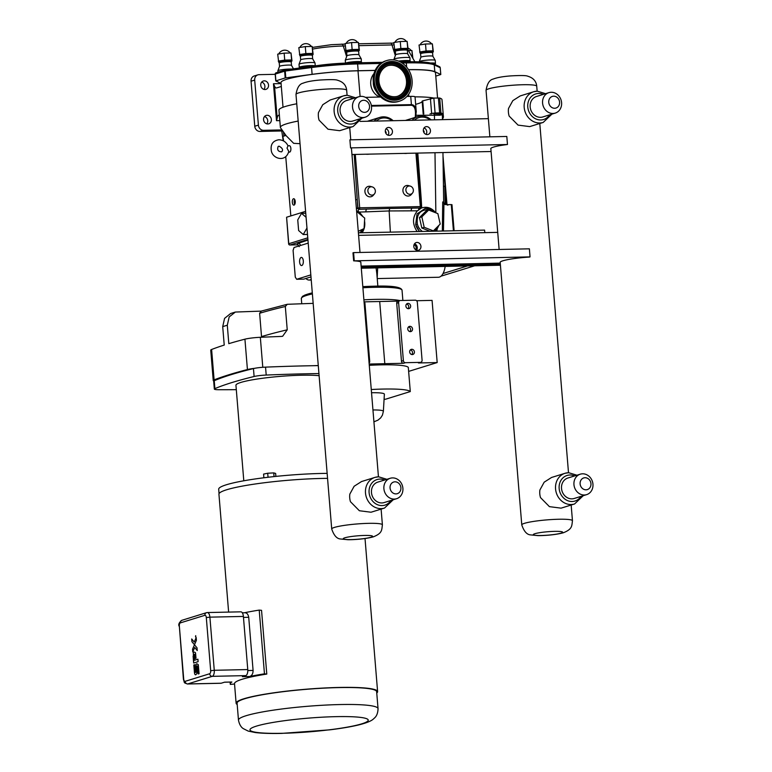 <?xml version="1.0" encoding="UTF-8"?>
<svg xmlns="http://www.w3.org/2000/svg" width="772" height="772" viewBox="0 0 772 772"><rect width="100%" height="100%" fill="white"/><g stroke="black" fill="none" stroke-linecap="round" stroke-linejoin="round"><path stroke-width="1.16" d="M195.702 635.781L195.519 636.775M195.692 635.665L195.808 637.151L195.692 635.665M194.467 644.765L197.014 647.824L197.236 650.555L194.698 647.496L192.768 651.944L192.546 649.204L192.768 651.944L194.698 647.496L197.236 650.555L197.014 647.824L194.476 644.765L194.206 645.373L194.467 644.765L191.929 641.696L191.707 638.965L194.245 642.034L196.175 637.585L196.397 640.316L194.476 644.765L191.929 641.696L191.697 638.965L194.245 642.034L196.175 637.585L196.397 640.316L194.467 644.755M194.206 645.373L192.546 649.204M196.146 659.732L197.912 659.192L198.114 661.662L193.675 663.032L198.114 661.662L197.912 659.192L194.37 660.282L193.897 654.55L194.756 654.28L195.113 658.584L196.011 658.294L195.596 653.44L195.422 652.591L194.071 651.993L193.338 652.601A3.735 1.718 -91.2 0 0 193.29 652.668L193.675 663.032L193.106 656.123M194.071 651.993L195.422 652.591L196.011 658.294L195.113 658.584L194.756 654.28L193.897 654.55L194.37 660.282M193.82 664.962L194.747 664.673L193.82 664.962L194.341 671.273C194.486 674.081 195.036 675.22 195.992 674.68L197.159 672.885L196.677 666.197L197.545 665.927L198.201 673.966L199.079 673.695L198.25 664.596L196.821 663.766L196.04 664.306L196.213 672.209L195.393 672.47L194.747 664.673L195.393 672.47M196.821 663.766L198.298 664.798L199.079 673.695L198.201 673.966L197.545 665.927L196.677 666.197L197.159 672.885L195.992 674.68C195.036 675.22 194.486 674.081 194.341 671.273M287.02 148.118L288.786 151.457C285.65 162.631 273.153 158.849 271.435 151.428C270.171 144.663 272.661 140.774 278.914 139.751C283.199 140.012 286.229 142.048 288.014 145.86L287.02 148.118M287.956 145.744L289.346 145.715A3.213 1.476 88.8 0 1 290.89 148.687A3.213 1.476 88.8 0 1 289.674 152.113A3.213 1.476 88.8 0 1 289.49 152.142L288.651 152.161M431.172 119.882A16.058 14.137 72.8 0 0 417.864 116.572A16.058 14.137 72.8 0 0 412.123 120.297M407.375 153.31A16.058 14.137 -107.2 0 1 403.959 153.387M423.326 130.7A1.071 0.946 -107.2 0 1 423.886 132.523M426.038 134.376A4.014 3.532 72.8 0 0 426.762 131.665A4.014 3.532 72.8 0 0 424.05 127.949M414.323 120.249A14.774 13.008 -107.2 0 1 430.158 119.911M412.46 193.087L411.293 194.496A5.356 4.709 -107.2 0 1 408.118 196.049A5.356 4.709 -107.2 0 1 402.916 190.124A5.356 4.709 -107.2 0 1 408.552 185.618L410.308 186.12A4.207 3.706 -107.2 0 1 413.165 189.053A4.207 3.706 -107.2 0 1 412.46 193.087A4.207 3.706 -107.2 0 1 409.971 194.312A4.207 3.706 -107.2 0 1 405.879 189.661A4.207 3.706 -107.2 0 1 410.308 186.12M374.449 193.907L373.281 195.306A5.356 4.709 -107.2 0 1 370.106 196.86A5.356 4.709 -107.2 0 1 364.905 190.945A5.356 4.709 -107.2 0 1 370.541 186.438L372.297 186.93A4.207 3.706 -107.2 0 1 375.153 189.873A4.207 3.706 -107.2 0 1 374.449 193.907A4.207 3.706 -107.2 0 1 371.959 195.123A4.207 3.706 -107.2 0 1 367.868 190.472A4.207 3.706 -107.2 0 1 372.297 186.93M393.16 120.702A16.058 14.137 72.8 0 0 379.853 117.392A16.058 14.137 72.8 0 0 374.111 121.117M369.363 154.13A16.058 14.137 -107.2 0 1 365.947 154.207M385.315 131.52A1.071 0.946 -107.2 0 1 385.875 133.344M388.026 135.196A4.014 3.532 72.8 0 0 388.75 132.475A4.014 3.532 72.8 0 0 386.039 128.77M376.311 121.069A14.774 13.008 -107.2 0 1 392.147 120.721M310.991 276.897L303.782 279.126L296.66 279.281L295.28 277.1L293.09 250.389L294.045 247.494L308.211 243.103M416.523 250.205A4.014 3.532 72.8 0 0 414.535 243.778M413.975 244.888A2.75 2.422 -107.2 0 1 415.433 249.597M299.623 262.065A4.072 1.872 88.8 0 1 301.379 257.423A4.072 1.872 88.8 0 1 303.338 261.457A4.072 1.872 88.8 0 1 301.553 265.558A4.072 1.872 88.8 0 1 299.623 262.065M448.021 266.359L448.677 266.34M474.674 265.78L441.015 276.173M443.041 273.52L467.552 265.935M296.66 279.281L310.827 274.9M358.391 232.826L484.594 230.114L484.806 232.652M392.437 131.337A4.014 3.532 -107.2 0 1 390.063 135.245A4.014 3.532 -107.2 0 1 385.498 132.456A4.014 3.532 -107.2 0 1 387.689 127.583A4.014 3.532 -107.2 0 1 392.437 131.337M430.448 130.516A4.014 3.532 -107.2 0 1 428.074 134.434A4.014 3.532 -107.2 0 1 423.51 131.636A4.014 3.532 -107.2 0 1 425.7 126.762A4.014 3.532 -107.2 0 1 430.448 130.516M488.367 118.656L360.119 121.416M351.955 154.506L491.069 151.515M349.89 139.838L506.808 136.461L507.474 144.509L350.556 147.886L349.89 139.838M490.857 148.861A25.476 2.953 -4.7 0 1 490.789 148.678A25.476 2.953 -4.7 0 1 507.474 144.509M350.556 147.886A25.476 2.953 -4.7 0 1 351.521 148.591A25.476 2.953 -4.7 0 1 351.482 148.784M413.811 246.5A4.014 3.532 -107.2 0 1 416.185 242.582A4.014 3.532 -107.2 0 1 420.75 245.371A4.014 3.532 -107.2 0 1 418.559 250.253A4.014 3.532 -107.2 0 1 413.811 246.5M500.333 264.169L361.209 267.16M500.42 265.23L361.296 268.222M358.594 235.363L497.718 232.372M228.628 612.09L218.939 494.215A70.985 8.222 -4.7 0 1 226.669 489.757A70.985 8.222 -4.7 0 1 327.55 478.36M238.471 720.112L237.081 703.157A70.02 8.116 -4.7 0 1 244.714 698.756A70.02 8.116 -4.7 0 1 322.86 688.199A70.02 8.116 -4.7 0 1 376.649 691.683L378.039 708.638A70.02 8.116 175.3 0 0 324.259 705.154A70.02 8.116 175.3 0 0 246.104 715.712A70.02 8.116 175.3 0 0 238.471 720.112C239.86 727.292 243.547 728.633 243.238 728.604L248.198 731.084L255.252 732.541C261.891 733.352 270.673 733.641 281.597 733.4L329.702 729.849C341.33 728.411 350.98 726.78 358.662 724.937C369.305 722.254 372.143 720.122 373.233 719.157L374.729 717.796C374.43 717.863 377.846 715.943 378.039 708.638M210.679 670.714L214.269 670.289L209.897 617.146L243.392 616.432A5.356 2.461 -91.2 0 0 240.854 611.829L207.35 612.553A5.356 2.461 -91.2 0 0 207.031 612.601A2.673 2.355 -107.2 0 0 206.462 612.698L207.35 612.553A5.356 2.461 -91.2 0 1 209.897 617.146L206.307 617.581L210.679 670.714A2.673 1.235 88.8 0 1 209.675 673.744L185.135 681.338A2.673 1.235 88.8 0 1 183.707 679.061L179.336 625.928A2.673 1.235 88.8 0 1 180.33 622.898L204.879 615.303A2.673 1.235 88.8 0 1 206.307 617.581M185.135 681.338A2.673 2.355 72.8 0 0 187.731 683.934A5.356 2.461 -91.2 0 1 187.413 683.992L220.908 683.268A5.356 2.461 -91.2 0 0 221.226 683.22L224.623 682.168L231.87 682.014A75.26 8.724 175.3 0 0 230.249 684.04A75.26 8.724 175.3 0 0 230.336 684.397L234.543 684.031M244.637 612.727A75.26 8.724 -4.7 0 1 259.218 610.102L261.544 610.334L266.784 674.072L264.458 673.84A75.26 8.724 175.3 0 0 249.636 676.513L242.379 676.668L245.776 675.616A5.356 2.461 -91.2 0 0 247.764 669.565L214.269 670.289A5.356 2.461 -91.2 0 1 212.271 676.34A2.673 2.355 -107.2 0 1 209.675 673.744M243.392 616.432L247.764 669.565M266.784 674.072A70.985 8.222 175.3 0 0 242.254 679.225A70.985 8.222 175.3 0 0 234.514 683.693L236.116 703.234A70.985 8.222 -4.7 0 1 243.855 698.776A70.985 8.222 -4.7 0 1 323.082 688.064A70.985 8.222 -4.7 0 1 377.604 691.596A70.985 8.222 -4.7 0 1 376.755 693.024M243.479 617.407L248.729 617.291C248.14 614.087 246.702 612.582 244.396 612.775L242.292 612.775M248.729 617.291L253.091 670.434C253.052 673.744 251.894 675.77 249.636 676.513M231.87 682.014L224.459 682.216M259.218 610.102L264.458 673.84M237.187 704.498A70.985 8.222 -4.7 0 1 236.116 703.234M363.901 299.825A50.576 5.858 -4.7 0 1 399.915 300.588A2.142 1.882 -107.2 0 1 400.35 300.52L415.249 300.202A2.142 1.882 -107.2 0 1 417.324 302.277L422.081 360.206A2.142 1.882 -107.2 0 1 420.354 362.367L405.454 362.695A2.142 1.882 -107.2 0 1 403.38 360.611L398.622 302.682A2.142 1.882 -107.2 0 1 399.886 300.597L397.976 301.186A2.142 1.882 -107.2 0 0 396.712 303.271L398.622 302.682M364.056 301.736A2.142 1.882 -107.2 0 1 364.944 303.406L369.701 361.335A2.142 1.882 -107.2 0 1 369.093 363.043M318.276 365.532A843.005 97.687 175.3 0 0 313.21 365.706A295.058 34.19 -4.7 0 1 318.286 365.629M369.286 365.32A50.614 5.867 -4.7 0 1 408.301 367.366L410.289 391.568A50.614 5.867 175.3 0 0 371.274 389.522M408.629 371.4L437.184 362.56L418.443 362.965A2.142 1.882 -107.2 0 0 418.906 362.888L420.817 362.3M403.38 360.611L401.469 361.2A2.142 1.882 -107.2 0 0 403.544 363.284L384.803 363.689A843.005 97.687 175.3 0 0 369.18 364.046M405.889 306.088A2.673 2.355 72.8 0 0 409.054 308.597A2.673 2.355 72.8 0 0 407.471 303.483A2.673 2.355 72.8 0 0 405.889 306.088M407.77 329.036A2.673 2.355 72.8 0 0 410.945 331.545A2.673 2.355 72.8 0 0 409.363 326.431A2.673 2.355 72.8 0 0 407.77 329.036M409.662 351.984A2.673 2.355 72.8 0 0 412.827 354.493A2.673 2.355 72.8 0 0 411.244 349.378A2.673 2.355 72.8 0 0 409.662 351.984M401.469 361.2L396.712 303.271M437.184 362.56L432.069 300.385L416.571 300.723M261.361 311.106L259.633 313.268A299.768 34.74 -4.7 0 1 285.322 306.503L287.232 329.818L282.639 336.264L281.452 336.418A843.005 97.687 175.3 0 0 260.328 337.296A13.491 1.563 175.3 0 0 244.927 339.178A337.239 39.082 175.3 0 0 228.811 343.656L227.296 325.215L229.188 316.896L235.363 312.052L261.139 311.116M313.162 303.367A843.005 97.687 175.3 0 0 287.242 304.303L285.322 306.503M398.198 301.119L379.699 301.514A843.005 97.687 175.3 0 0 364.21 301.871M260.917 311.174L287.242 304.303M259.633 313.268L261.573 337.239M235.363 312.052L230.616 313.519L224.565 318.382L222.712 326.633L224.227 345.074A337.239 39.082 175.3 0 0 211.615 349.484A13.491 1.563 175.3 0 0 210.737 350.131L213.236 380.5A13.491 1.563 175.3 0 0 213.854 380.914A10.702 1.245 -4.7 0 1 214.24 380.712A295.058 34.19 -4.7 0 1 253.457 368.572A10.702 1.245 -4.7 0 1 254.422 368.35A10.702 1.245 175.3 0 1 265.549 367.134A295.058 34.19 175.3 0 1 313.21 365.706M411.794 354.541A2.673 2.355 72.8 0 0 410.366 349.909M409.913 331.593A2.673 2.355 72.8 0 0 408.475 326.971M408.021 308.655A2.673 2.355 72.8 0 0 406.593 304.023M371.535 392.736A24.424 2.827 -4.7 0 1 384.379 394.222L383.375 411.312A22.021 2.548 175.3 0 0 372.953 409.961M384.08 399.394A50.614 5.867 175.3 0 0 385.817 399.143L410.289 391.568M243.798 480.792L235.942 385.267A45.104 5.23 -4.7 0 1 268.386 377.547A45.104 5.23 -4.7 0 1 319.116 375.703M318.933 373.561A295.058 34.19 175.3 0 0 266.205 375.057L265.549 367.134M253.457 368.572L254.104 376.495A10.702 1.245 -4.7 0 1 266.205 375.057M254.104 376.495A295.058 34.19 175.3 0 0 214.896 388.634L214.24 380.712M236.3 389.657A295.058 34.19 175.3 0 1 218.804 389.725A10.702 1.245 -4.7 0 1 214.336 389.088A10.702 1.245 -4.7 0 1 214.896 388.634M275.874 476.401L275.633 473.429L273.732 472.898L274.031 476.594M268.038 477.27L267.71 473.236L273.732 472.898M263.879 477.772L263.58 474.104L267.71 473.236M327.145 473.381A70.812 8.203 175.3 0 0 226.418 484.748A70.812 8.203 175.3 0 0 218.698 489.197L219.055 493.636M213.854 380.914A10.702 1.245 175.3 0 0 213.68 381.165L214.336 389.088M244.927 339.178L247.426 369.547A337.239 39.082 175.3 0 0 214.105 379.863A13.491 1.563 175.3 0 0 213.236 380.5M247.426 369.547A13.491 1.563 -4.7 0 1 254.422 368.35M376.089 267.903L376.842 273.799M377.19 278.103L377.653 267.874M445.164 266.417A16.058 7.392 88.8 0 1 438.438 277.264L377.228 278.576M305.876 278.48A16.058 7.392 -91.2 0 0 309.157 280.043A16.058 7.392 -91.2 0 0 311.193 279.368M355.67 199.784L357.262 199.601L354.184 154.458M352.1 154.496L352.148 156.87M356.365 208.247L357.754 208.083L357.262 199.601L357.957 208.015A1.283 1.129 72.8 0 0 359.202 209.26A1.283 0.589 -91.2 0 0 359.684 207.813L357.754 208.083L358.999 209.328L366.758 209.096L358.999 209.328A2.567 1.062 88.3 0 0 358.15 211.528L356.577 210.775M363.081 216.758L359.405 212.059L365.918 211.866A2.567 1.062 88.3 0 1 366.758 209.096L389.715 208.469L389.146 210.949L417.363 210.814C412.325 217.347 412.258 224.266 417.15 231.561M359.405 212.059L358.15 211.528M419.987 207.938L389.715 208.469M415.925 153.126L420.306 206.51A1.283 0.589 88.8 0 1 419.833 207.957A1.283 1.129 72.8 0 0 420.103 207.919A1.283 1.283 0 0 0 421.01 206.578L359.684 207.813L355.294 154.429M390.371 232.14L389.146 210.949L365.918 211.866M420.335 198.423L421.165 198.433L417.797 153.088M416.581 153.117L420.171 198.25M420.991 206.906L421.657 206.906L421.165 198.433M420.643 207.581A2.567 0.531 -169.3 0 0 421.589 207.967L417.363 210.814M411.187 210.891A2.567 1.303 -90.8 0 1 412.277 208.122L419.63 208.025A2.567 1.303 -90.8 0 0 418.549 210.235M419.399 231.513L415.683 224.584A13.385 11.783 72.8 0 0 419.765 231.504M435.418 212.667L428.566 208.633A1.283 0.55 101.6 0 0 428.441 208.643L425.111 208.469L417.034 213.892L415.683 224.584L417.363 224.121C416.262 214.355 420.103 209.559 428.894 209.714A12.101 10.654 -107.2 0 1 433.555 211.933M307.758 240.121L298.069 243.441L296.786 244.83A2.567 2.509 117.9 0 1 298.214 245.11L297.259 244.83M307.912 239.436L290.011 244.975L297.066 244.84L289.934 244.994A1.283 0.589 -91.2 0 0 290.011 244.975A1.283 1.129 -107.2 0 1 288.767 243.73L288.786 243.865M290.841 215.919L285.746 156.793M283.671 141.006L282.813 136.412L285.804 135.225L280.554 127.834A57.389 6.649 175.3 0 1 280.381 127.399A57.389 6.649 175.3 0 1 298.175 121.059M444.971 204.474L442.713 201.946L444.759 204.387L443.678 202.515L442.954 152.547M445.811 204.667A1.283 0.589 88.8 0 1 445.695 204.126L445.097 203.982L444.807 186.332L443.437 186.081M443.475 230.992L443.939 203.876L446.206 204.686L451.273 204.58L453.425 230.78M442.713 201.946L442.346 231.021M446.38 204.686A1.283 0.589 88.8 0 1 446.264 204.107L443.031 158.154M416.156 115.289L439.905 115.221L442.327 114.121L441.738 114.748A1.283 1.226 -71.9 0 0 441.323 113.822L433.777 113.87A1.283 0.647 -90.8 0 0 433.69 113.88M436.412 231.146L437.155 229.709M307.497 234.447L303.261 234.534L306.966 228.03M306.088 217.279L301.514 213.342L297.751 219.943L298.619 230.538L303.261 234.534M301.514 213.342L305.751 213.246M307.777 237.844L288.767 243.73L286.586 217.231L305.596 211.354M358.266 231.291L364.075 228.58L364.702 218.08L356.77 211.567M430.129 231.282L421.821 228.02L419.476 217.588L426.308 210.756L428.672 210.023L421.84 216.855L424.185 227.286L433.372 230.896L440.214 224.063L437.859 213.632L428.672 210.023M419.476 217.588L421.84 216.855M432.272 231.233L433.372 230.896M421.821 228.02L424.185 227.286M425.092 208.479L428.566 208.643A1.283 0.55 101.6 0 1 428.894 209.714M294.672 199.437A3.213 1.476 -91.2 0 0 294.779 204.358M294.035 205.101A3.213 1.476 88.8 0 1 293.842 205.13A3.213 1.476 88.8 0 1 292.298 201.955A3.213 1.476 88.8 0 1 293.707 198.713A3.213 1.476 88.8 0 1 295.242 201.675A3.213 1.476 88.8 0 1 294.035 205.101M289.799 244.965A1.283 0.589 -91.2 0 0 289.934 244.994A1.283 1.283 0 0 1 288.622 243.817L286.595 217.376M451.832 204.734L451.273 204.58M420.865 206.664L417.604 165.15M415.78 116.968L416.204 111.178C415.732 106.932 414.13 104.751 411.408 104.625A1.283 0.589 88.8 0 1 411.38 105.281C414.815 105.938 416.089 109.981 415.211 117.402M416.262 112.104L416.214 111.168M442.462 119.216L443.331 117.402A57.389 6.649 175.3 0 0 443.427 116.948L441.999 99.675A57.389 6.649 175.3 0 0 439.683 98.044L433.806 98.063A53.104 6.157 175.3 0 0 415.037 96.857A7.923 0.917 175.3 0 0 415.037 96.838A7.923 0.917 175.3 0 0 410.723 96.375L406.912 96.461M380.712 97.021L365.426 97.359M439.905 115.221A1.283 1.081 -84.2 0 0 438.95 114.024L438.95 114.024A1.283 1.081 -84.2 0 0 438.718 114.034L440.021 113.938L438.718 114.034M441.015 115.076A1.283 1.148 -121.9 0 0 440.021 113.938A1.283 0.589 -91.2 0 1 439.625 112.905L435.08 113.001A1.283 0.589 -91.2 0 0 435.331 113.86M439.683 98.044L440.918 112.982A57.389 6.649 175.3 0 1 442.269 113.542L442.327 114.121L442.269 113.542L441.323 113.822A1.283 1.226 107.5 0 1 440.918 112.982L439.625 112.905L438.39 97.967M296.757 103.776A57.389 6.649 175.3 0 0 278.962 110.126L280.381 127.399M415.645 104.326A37.471 4.343 175.3 0 0 422.159 101.412M422.139 101.19L423.191 114.015L422.139 101.2A5.356 0.618 -4.7 0 1 422.139 101.19A5.356 0.618 -4.7 0 1 422.718 100.852L433.806 98.063M443.427 116.948A57.389 6.649 175.3 0 0 443.089 116.311A57.389 6.649 175.3 0 0 442.414 115.848M300.038 143.689L293.649 143.322L285.891 135.457A52.621 6.099 -4.7 0 1 285.804 135.225M285.891 135.457L282.813 136.412M442.443 117.682L443.089 116.311L442.424 116.379M264.275 80.838A4.391 3.86 -107.2 0 1 268.453 84.563A4.391 3.86 -107.2 0 1 265.935 89.378A4.391 3.86 -107.2 0 1 260.946 86.319A4.391 3.86 -107.2 0 1 263.339 80.992A4.391 3.86 -107.2 0 1 264.275 80.838M263.947 89.388A4.391 3.86 72.8 0 0 264.69 85.161A4.391 3.86 72.8 0 0 261.689 82.093M267.112 115.279A4.391 3.86 -107.2 0 1 271.29 119.004A4.391 3.86 -107.2 0 1 268.762 123.819A4.391 3.86 -107.2 0 1 263.773 120.77A4.391 3.86 -107.2 0 1 266.166 115.433A4.391 3.86 -107.2 0 1 267.112 115.279M266.774 123.838A4.391 3.86 72.8 0 0 267.517 119.612A4.391 3.86 72.8 0 0 264.516 116.543M281.085 83.588L273.462 83.752L274.523 86.059A4.921 2.268 -91.2 0 0 276.376 87.969A4.921 2.268 -91.2 0 0 276.665 87.921L281.317 86.483M279.377 115.086L278.904 115.096A4.921 2.268 -91.2 0 0 277.167 118.164L276.501 120.673L279.831 120.606M275.208 74.324L259.006 74.672A5.356 4.709 72.8 0 0 257.867 74.865A5.356 4.709 72.8 0 0 254.692 80.076L258.398 125.122A5.356 4.709 72.8 0 0 263.59 130.314L281.587 129.928M283.025 107.26L280.998 82.594A53.104 6.157 -4.7 0 1 357.996 70.792L375.163 70.426M408.542 69.712A53.104 6.157 -4.7 0 1 435.505 72.848L437.57 97.986M257.867 74.865L254.22 75.984A5.356 4.709 72.8 0 0 251.054 81.205L254.76 126.241A5.356 4.709 72.8 0 0 259.942 131.443L281.741 130.97M284.154 53.133L291.015 52.988L291.584 59.955L284.723 60.11L284.154 53.133L277.688 54.146L278.663 61.982M284.723 60.11L278.267 61.123M291.015 52.988L291.98 60.814M400.272 41.514L407.124 41.37L407.703 48.337L400.842 48.491L400.272 41.514L393.807 42.528L394.781 50.373M400.842 48.491L394.386 49.504M407.124 41.37L408.098 49.205M425.507 44.004L432.368 43.85L432.938 50.827L426.076 50.971L425.507 44.004L419.042 45.017L420.016 52.853M426.076 50.971L419.621 51.985M432.368 43.85L433.333 51.685M351.559 42.566L358.42 42.421L358.99 49.389L352.128 49.543L351.559 42.566L345.094 43.579L346.068 51.415M352.128 49.543L345.673 50.556M358.42 42.421L359.385 50.248M305.297 46.59L312.158 46.445L312.728 53.413L305.866 53.557L305.297 46.59L298.832 47.603L299.806 55.439M305.866 53.557L299.411 54.58M312.158 46.445L313.123 54.272M277.988 72.211L277.872 70.841A8.029 0.926 -4.7 0 1 277.881 70.792A8.029 0.926 -4.7 0 1 278.75 70.339A8.029 0.926 -4.7 0 1 291.662 69.065M293.485 68.824L291.507 65.379L291.237 61.943A6.022 0.695 -4.7 0 0 286.615 61.644A6.022 0.695 -4.7 0 0 279.898 62.551A6.022 0.695 -4.7 0 0 279.242 62.928L279.522 66.382A6.022 0.695 -4.7 0 1 279.532 66.363A6.022 0.695 -4.7 0 1 280.188 66.025A6.022 0.695 -4.7 0 1 286.74 65.128A6.022 0.695 -4.7 0 1 291.507 65.379A6.022 0.695 -4.7 0 1 291.517 65.417M402.106 62.995L406.313 62.908A1.283 0.589 -91.2 0 0 405.705 61.799A1.283 0.589 -91.2 0 0 405.628 61.818L400.321 61.924M400.195 61.866A7.17 0.83 -4.7 0 1 409.295 61.741A52.245 6.051 175.3 0 0 405.782 61.808M394.048 59.907L393.99 59.222A8.029 0.926 -4.7 0 1 394 59.174A8.029 0.926 -4.7 0 1 394.868 58.72A8.029 0.926 -4.7 0 1 403.611 57.524A8.029 0.926 -4.7 0 1 409.98 57.861A8.029 0.926 -4.7 0 1 409.99 57.91L409.98 61.741M395.64 54.793A6.022 0.695 -4.7 0 1 395.65 54.754A6.022 0.695 -4.7 0 1 396.297 54.407A6.022 0.695 -4.7 0 1 402.859 53.509A6.022 0.695 -4.7 0 1 407.626 53.77A6.022 0.695 -4.7 0 1 407.635 53.799L407.355 50.325L408.021 49.437M419.235 61.866L419.225 61.712A8.029 0.926 -4.7 0 1 419.235 61.663A8.029 0.926 -4.7 0 1 420.103 61.21A8.029 0.926 -4.7 0 1 428.856 60.004A8.029 0.926 -4.7 0 1 435.215 60.341A8.029 0.926 -4.7 0 1 435.234 60.39L435.485 63.468L434.868 64.491M435.215 60.341L432.86 56.25L432.59 52.814A6.022 0.695 -4.7 0 0 427.968 52.515A6.022 0.695 -4.7 0 0 421.251 53.422A6.022 0.695 -4.7 0 0 420.595 53.799L420.875 57.253A6.022 0.695 -4.7 0 1 420.885 57.234A6.022 0.695 -4.7 0 1 421.541 56.896A6.022 0.695 -4.7 0 1 428.093 55.999A6.022 0.695 -4.7 0 1 432.86 56.25A6.022 0.695 -4.7 0 1 432.87 56.288M356.925 62.86A52.245 6.051 175.3 0 0 350.266 63.072A52.245 6.051 175.3 0 0 311.985 66.373A1.283 0.511 -97.6 0 0 311.917 66.373A1.283 0.511 -97.6 0 0 311.56 67.55A53.529 6.205 -4.7 0 1 357.61 63.951A1.283 0.589 -91.2 0 0 357.002 62.85A1.283 0.589 -91.2 0 0 356.925 62.86M285.563 69.885A1.283 1.129 72.8 0 0 284.627 71.178L285.244 71.053A1.283 0.511 -97.6 0 1 285.601 69.876L311.917 66.373L357.002 62.85L382.487 62.3L357.079 62.86M345.528 63.285L345.277 60.274A8.029 0.926 -4.7 0 1 345.287 60.226A8.029 0.926 -4.7 0 1 346.155 59.772A8.029 0.926 -4.7 0 1 354.898 58.566A8.029 0.926 -4.7 0 1 361.267 58.913A8.029 0.926 -4.7 0 1 361.286 58.962L361.296 62.754M361.267 58.913L358.912 54.812L358.642 51.377A6.022 0.695 -4.7 0 0 354.02 51.077A6.022 0.695 -4.7 0 0 347.303 51.985A6.022 0.695 -4.7 0 0 346.647 52.361L346.927 55.816A6.022 0.695 -4.7 0 1 346.937 55.796A6.022 0.695 -4.7 0 1 347.593 55.459A6.022 0.695 -4.7 0 1 354.145 54.561A6.022 0.695 -4.7 0 1 358.912 54.812A6.022 0.695 -4.7 0 1 358.922 54.851M311.859 66.392L285.669 69.876A1.283 0.511 -97.6 0 0 285.601 69.876A1.283 1.283 0 0 0 285.389 69.924L276.096 72.8A1.283 1.283 0 0 0 275.199 74.131L275.334 74.054A1.283 1.129 -107.2 0 1 276.096 72.8M315.208 65.948A8.029 0.926 -4.7 0 0 308.626 65.688A8.029 0.926 -4.7 0 0 300.144 66.865A8.029 0.926 -4.7 0 0 299.266 67.367L299.015 64.298A8.029 0.926 -4.7 0 1 299.025 64.25A8.029 0.926 -4.7 0 1 299.893 63.796A8.029 0.926 -4.7 0 1 308.636 62.59A8.029 0.926 -4.7 0 1 315.005 62.928A8.029 0.926 -4.7 0 1 315.024 62.986L315.265 65.938M300.665 59.859A6.022 0.695 -4.7 0 1 300.675 59.82A6.022 0.695 -4.7 0 1 301.321 59.483A6.022 0.695 -4.7 0 1 307.883 58.585A6.022 0.695 -4.7 0 1 312.65 58.836A6.022 0.695 -4.7 0 1 312.66 58.875L312.38 55.401L313.046 54.503M408.436 50.605L411.93 50.527L412.422 57.524M411.93 50.527L412.904 58.363M281.076 83.463L275.749 80.915L285.186 77.953L312.12 74.334A53.529 6.205 -4.7 0 1 358.169 70.734L375.192 70.368M406.661 67.106L406.313 62.908A53.529 6.205 -4.7 0 1 434.25 64.896L440.214 67.724A1.283 1.283 0 0 0 439.509 66.691L439.509 66.691A1.283 1.254 115.3 0 1 440.214 67.724L440.214 67.782M408.513 69.654A53.529 6.205 -4.7 0 1 434.81 71.68L440.793 74.527L435.775 76.119M275.662 73.07A1.283 1.254 -64.5 0 0 275.218 74.102L275.778 80.886M399.491 101.171L398.429 101.499A21.288 18.731 -107.2 0 1 374.198 86.57A21.288 18.731 -107.2 0 1 385.846 60.834L386.907 60.505A21.288 18.731 -107.2 0 1 411.138 75.434A21.288 18.731 -107.2 0 1 399.491 101.171A21.288 18.731 -107.2 0 1 375.26 86.242A21.288 18.731 -107.2 0 1 386.907 60.505M387.969 65.659A16.058 14.137 -107.2 0 1 405.763 77.065A16.058 14.137 -107.2 0 1 397.455 96.317M406.728 76.756A16.058 14.137 -107.2 0 1 397.947 96.182A16.058 14.137 -107.2 0 1 379.66 84.92A16.058 14.137 -107.2 0 1 388.451 65.495A16.058 14.137 -107.2 0 1 406.728 76.756M371.535 106.758A10.702 9.428 72.8 0 0 358.864 96.732A10.702 9.428 72.8 0 0 352.524 107.163A10.702 9.428 72.8 0 0 365.195 117.19A10.702 9.428 72.8 0 0 371.535 106.758M365.195 117.19L352.765 121.03A10.702 9.428 -107.2 0 1 340.095 111.014A10.702 9.428 -107.2 0 1 346.435 100.582L358.864 96.732M369.527 106.198A6.099 5.375 72.8 0 0 363.622 100.273A6.099 5.375 72.8 0 0 358.7 106.43A6.099 5.375 72.8 0 0 364.616 112.355A6.099 5.375 72.8 0 0 369.527 106.198M353.142 126.521L339.651 130.7L328.003 129.204L319.087 120.162A16.058 14.137 -107.2 0 1 318.363 116.369A16.058 14.137 -107.2 0 1 318.46 112.558L322.764 104.722L330.146 100.013L343.637 95.844A16.058 14.137 72.8 0 0 334.131 111.486A16.058 14.137 72.8 0 0 353.142 126.521L361.856 118.222M402.897 488.29A10.702 9.428 72.8 0 0 390.227 478.273A10.702 9.428 72.8 0 0 383.896 488.705A10.702 9.428 72.8 0 0 396.557 498.722A10.702 9.428 72.8 0 0 402.897 488.29M396.557 498.722L384.138 502.572A10.702 9.428 -107.2 0 1 371.467 492.546A10.702 9.428 -107.2 0 1 377.807 482.114L390.227 478.273M400.9 487.74A6.099 5.375 72.8 0 0 394.984 481.815A6.099 5.375 72.8 0 0 390.063 487.972A6.099 5.375 72.8 0 0 395.978 493.897A6.099 5.375 72.8 0 0 400.9 487.74M384.504 508.063L371.014 512.232L359.366 510.736L350.459 501.703A16.058 14.137 -107.2 0 1 349.726 497.911A16.058 14.137 -107.2 0 1 349.832 494.099L354.136 486.263L361.518 481.554L375.009 477.376A16.058 14.137 72.8 0 0 365.503 493.028A16.058 14.137 72.8 0 0 384.504 508.063L393.218 499.764M561.591 102.666A10.702 9.428 72.8 0 0 548.921 92.64A10.702 9.428 72.8 0 0 542.581 103.072A10.702 9.428 72.8 0 0 555.251 113.098A10.702 9.428 72.8 0 0 561.591 102.666M555.251 113.098L542.822 116.948A10.702 9.428 -107.2 0 1 530.161 106.922A10.702 9.428 -107.2 0 1 536.492 96.49L548.921 92.64M559.584 102.107A6.099 5.375 72.8 0 0 553.678 96.182A6.099 5.375 72.8 0 0 548.757 102.338A6.099 5.375 72.8 0 0 554.672 108.263A6.099 5.375 72.8 0 0 559.584 102.107M543.198 122.43L529.708 126.608L518.06 125.112L509.144 116.08A16.058 14.137 -107.2 0 1 508.42 112.278A16.058 14.137 -107.2 0 1 508.516 108.466L512.82 100.64L520.212 95.931L533.693 91.752A16.058 14.137 72.8 0 0 524.188 107.395A16.058 14.137 72.8 0 0 543.198 122.43L551.912 114.131M592.954 484.208A10.702 9.428 72.8 0 0 580.283 474.182A10.702 9.428 72.8 0 0 573.953 484.613A10.702 9.428 72.8 0 0 586.614 494.64A10.702 9.428 72.8 0 0 592.954 484.208M586.614 494.64L574.194 498.48A10.702 9.428 -107.2 0 1 561.524 488.454A10.702 9.428 -107.2 0 1 567.864 478.022L580.283 474.182M590.956 483.648A6.099 5.375 72.8 0 0 585.041 477.723A6.099 5.375 72.8 0 0 580.119 483.88A6.099 5.375 72.8 0 0 586.035 489.805A6.099 5.375 72.8 0 0 590.956 483.648M574.561 503.971L561.07 508.15L549.423 506.644L540.516 497.612A16.058 14.137 -107.2 0 1 539.782 493.819A16.058 14.137 -107.2 0 1 539.889 490.008L544.192 482.172L551.575 477.463L565.065 473.284A16.058 14.137 72.8 0 0 555.56 488.937A16.058 14.137 72.8 0 0 574.561 503.971L583.275 495.672M353.644 260.849L352.978 252.801L353.586 252.608L529.389 248.825L530.046 256.883L353.644 260.849A25.476 2.953 -4.7 0 1 360.871 262.306A25.476 2.953 -4.7 0 1 360.833 262.509M500.208 262.577A25.476 2.953 -4.7 0 1 500.131 262.393A25.476 2.953 -4.7 0 1 529.476 257.057L530.046 256.883M361.122 266.108L500.246 263.117M353.586 252.608L354.242 260.666M282.243 733.294A59.309 6.871 -4.7 0 1 256.478 726.105A59.309 6.871 -4.7 0 1 336.013 716.648A59.309 6.871 -4.7 0 1 361.769 723.837A59.309 6.871 -4.7 0 1 282.243 733.294M204.879 615.303A2.673 2.355 -107.2 0 1 206.462 612.698L181.912 620.292A2.673 2.355 72.8 0 0 180.33 622.898M187.413 683.992C183.408 682.38 184.884 683.664 183.418 679.235L183.707 679.061M179.336 625.928L183.418 679.235M221.226 683.22L187.731 683.934L212.271 676.34L245.776 675.616M253.091 670.434L247.802 670.55M420.354 362.367L418.443 362.965M403.544 363.284L405.454 362.695M287.232 329.818A299.768 34.74 175.3 0 0 261.554 336.582M379.699 301.514L384.803 363.689M222.712 326.633A337.239 39.082 -4.7 0 1 227.296 325.215M214.105 379.863L211.615 349.484M262.789 367.298L260.328 337.296M312.303 292.839L305.008 295L302.412 296.4L301.312 298.532A50.537 5.858 -4.7 0 1 306.822 295.348A50.537 5.858 -4.7 0 1 312.39 293.9M362.908 287.753A50.537 5.858 -4.7 0 1 374.584 287.3A50.537 5.858 -4.7 0 1 402.038 290.243C401.305 286.943 391.954 285.592 373.976 286.19L362.811 286.624M373.899 286.209A49.244 5.703 175.3 0 0 362.811 286.634M312.303 292.868A49.244 5.703 175.3 0 0 302.489 297.114M356.413 208.826L357.803 208.43M362.087 232.748C364.471 229.274 365.281 225.356 364.529 220.985M435.678 212.773C431.693 207.851 426.993 206.249 421.589 207.967L421.657 206.906M298.069 243.441A2.567 2.316 -108.9 0 1 300.549 245.477M284.009 135.843L283.411 131.935M439.133 114.034L433.777 113.87A1.283 0.647 -90.8 0 1 434.443 115.038L434.511 119.814M434.983 152.721L435.862 212.84M437.782 226.485A12.101 10.654 -107.2 0 1 434.636 231.185M422.352 231.446A12.101 10.654 -107.2 0 1 417.363 224.121M371.467 106.14L411.38 105.281M410.723 96.375L411.408 104.625L371.361 105.484M440.455 113.851A1.283 1.158 53.4 0 1 441.256 114.922M433.854 98.063L435.08 113.001L431.635 113.416A1.283 1.129 -107.2 0 1 431.587 113.899M430.409 98.469L431.635 113.416L430.004 113.918M422.718 100.852L423.799 114.005M446.824 204.271L445.695 204.126M362.377 229.371A12.101 10.654 -107.2 0 1 359.752 232.797M274.523 86.059L277.167 118.164M273.462 83.752L276.501 120.673M357.996 70.792L360.109 96.452M406.786 71.362L406.95 73.359M408.137 87.805L408.137 87.805A17.968 15.816 -107.2 0 1 408.127 87.815A17.968 15.816 -107.2 0 1 392.996 98.662A17.968 15.816 -107.2 0 1 377.807 85.48A17.968 15.816 -107.2 0 1 387.737 63.719A17.968 15.816 -107.2 0 1 401.575 66.643A17.968 15.816 -107.2 0 1 401.594 66.662L401.614 66.672A17.92 15.768 72.8 0 0 387.814 63.748A17.92 15.768 72.8 0 0 377.913 85.451A17.92 15.768 72.8 0 0 393.054 98.594A17.92 15.768 72.8 0 0 408.147 87.776A17.92 15.768 72.8 0 0 408.118 76.341A17.92 15.768 72.8 0 0 401.614 66.672C408.041 72.385 410.221 79.429 408.147 87.776L408.137 87.796M408.668 94.242L408.842 96.423M373.976 73.639A14.301 12.593 72.8 0 0 379.67 97.05M376.06 91.038A12.381 10.895 -107.2 0 1 373.301 82.102M251.054 81.205L254.692 80.076M259.942 131.443L263.59 130.314M254.76 126.241L258.398 125.122M279.242 62.928L278.904 62.368A6.446 0.743 -4.7 0 1 279.454 61.828A6.446 0.743 -4.7 0 1 287.28 60.824A6.446 0.743 -4.7 0 1 291.478 61.335L291.903 61.046M398.564 61.113A8.029 0.926 -4.7 0 1 410.25 60.988M394 59.174L395.65 54.754L395.361 51.309A6.022 0.695 -4.7 0 1 396.017 50.933A6.022 0.695 -4.7 0 1 402.733 50.026A6.022 0.695 -4.7 0 1 407.355 50.325M395.361 51.309L395.013 50.759A6.446 0.743 -4.7 0 1 395.573 50.209A6.446 0.743 -4.7 0 1 403.399 49.205A6.446 0.743 -4.7 0 1 407.597 49.717M434.018 64.095A7.17 0.83 -4.7 0 1 434.694 64.414M430.776 63.005A8.029 0.926 -4.7 0 1 435.485 63.468M420.595 53.799L420.257 53.239A6.446 0.743 -4.7 0 1 420.808 52.699A6.446 0.743 -4.7 0 1 428.634 51.695A6.446 0.743 -4.7 0 1 432.831 52.206L433.256 51.917M350.363 63.053A7.17 0.83 -4.7 0 1 360.534 62.773M345.547 63.285A8.029 0.926 -4.7 0 1 346.406 62.841A8.029 0.926 -4.7 0 1 355.371 61.635A8.029 0.926 -4.7 0 1 361.537 62.03M346.647 52.361L346.3 51.801A6.446 0.743 -4.7 0 1 346.86 51.261A6.446 0.743 -4.7 0 1 354.686 50.257A6.446 0.743 -4.7 0 1 358.883 50.769L359.308 50.479M300.453 67.897A7.17 0.83 -4.7 0 1 310.508 66.556M300.665 59.84L300.385 56.385A6.022 0.695 -4.7 0 1 301.041 56.009A6.022 0.695 -4.7 0 1 307.758 55.102A6.022 0.695 -4.7 0 1 312.38 55.401M300.385 56.385L300.038 55.825A6.446 0.743 -4.7 0 1 300.597 55.285A6.446 0.743 -4.7 0 1 308.424 54.281A6.446 0.743 -4.7 0 1 312.621 54.793M432.899 63.758A52.245 6.051 175.3 0 0 409.324 61.76M345.509 63.121A34.45 3.995 175.3 0 0 315.256 65.881M346.628 56.617L343.27 46.002L345.296 45.953M312.699 49.099A25.852 2.991 -4.7 0 1 343.27 46.002A4.072 1.872 88.8 0 0 341.649 44.149A4.072 1.872 88.8 0 0 341.407 44.187M395.341 55.584L391.973 44.95A4.072 1.872 -91.2 0 0 390.352 43.097A4.072 1.872 -91.2 0 0 390.111 43.145M359.009 45.654L391.973 44.95A25.852 2.991 -4.7 0 1 394 44.921M285.804 77.837L285.244 71.053L311.56 67.55L312.12 74.334M275.893 80.838L275.334 74.054L284.627 71.178L285.186 77.953M440.793 74.527L440.233 67.743L440.764 74.508M358.169 70.734L357.61 63.951L380.741 63.458M434.81 71.68L434.25 64.896A1.283 1.254 -64.7 0 0 433.555 63.873L428.711 62.638C423.423 61.876 415.751 61.596 405.705 61.799L400.301 61.914M383.925 95.94C377.132 89.89 374.825 82.45 377.016 73.62A18.953 16.685 -107.2 0 1 387.515 62.764A18.953 16.685 -107.2 0 1 408.986 76.081A18.953 16.685 -107.2 0 1 403.466 96.442A18.953 16.685 -107.2 0 1 383.925 95.94A18.953 16.685 -107.2 0 1 377.045 85.711A18.953 16.685 -107.2 0 1 377.016 73.62A18.895 16.637 -107.2 0 1 387.476 62.831A18.895 16.637 -107.2 0 1 408.88 76.11A18.895 16.637 -107.2 0 1 403.38 96.404A18.895 16.637 -107.2 0 1 383.896 95.921M376.707 85.808A19.561 17.216 72.8 0 0 398.873 99.559A19.561 17.216 72.8 0 0 409.681 75.868A19.561 17.216 72.8 0 0 387.525 62.117A19.561 17.216 72.8 0 0 376.707 85.808M378.608 85.238A17.312 15.237 -107.2 0 1 388.171 64.279A17.312 15.237 -107.2 0 1 407.78 76.447A17.312 15.237 -107.2 0 1 398.217 97.407A17.312 15.237 -107.2 0 1 378.608 85.238M359.52 118.946A13.385 11.783 -107.2 0 1 346.667 123.385A13.385 11.783 -107.2 0 1 337.721 111.062A13.385 11.783 -107.2 0 1 348.51 97.561A13.385 11.783 -107.2 0 1 353.19 98.488M347.082 95.284A16.058 14.137 72.8 0 0 343.637 95.844L347.246 95.255L355.525 97.764M390.883 500.478A13.385 11.783 -107.2 0 1 378.029 504.917A13.385 11.783 -107.2 0 1 369.093 492.604A13.385 11.783 -107.2 0 1 379.882 479.094A13.385 11.783 -107.2 0 1 384.553 480.03M378.454 476.826A16.058 14.137 72.8 0 0 375.009 477.376L378.608 476.797L386.888 479.306M370.994 537.235A14.716 1.708 -4.7 0 1 345.615 539.445A14.716 1.708 -4.7 0 1 357.175 535.864A14.716 1.708 -4.7 0 1 370.994 537.235M382.401 524.835A25.428 2.943 175.3 0 0 356.818 523.976A25.428 2.943 175.3 0 0 331.719 529.003C333.909 535.488 336.872 538.817 340.606 538.991L347.767 539.705C352.244 539.821 364.664 539.232 373.291 536.858C382.439 533.22 381.648 530.065 382.401 524.835L381.107 509.115M331.719 529.003L295.985 94.474A25.428 2.943 -4.7 0 1 321.094 89.456A25.428 2.943 -4.7 0 1 346.676 90.305L347.082 95.265M549.577 114.854A13.385 11.783 -107.2 0 1 536.723 119.293A13.385 11.783 -107.2 0 1 527.778 106.97A13.385 11.783 -107.2 0 1 538.567 93.47A13.385 11.783 -107.2 0 1 543.247 94.396M489.863 136.818L486.051 90.382A25.428 2.943 -4.7 0 1 511.151 85.364A25.428 2.943 -4.7 0 1 536.733 86.213L537.138 91.173A16.058 14.137 72.8 0 0 533.693 91.752L537.302 91.173L545.582 93.682M580.949 496.396A13.385 11.783 -107.2 0 1 568.086 500.825A13.385 11.783 -107.2 0 1 559.15 488.512A13.385 11.783 -107.2 0 1 569.939 475.002A13.385 11.783 -107.2 0 1 574.609 475.938M568.51 472.734A16.058 14.137 72.8 0 0 565.065 473.284L568.665 472.705L576.945 475.214M561.051 533.143A14.716 1.708 -4.7 0 1 535.672 535.353A14.716 1.708 -4.7 0 1 547.232 531.773A14.716 1.708 -4.7 0 1 561.051 533.143M572.457 520.743A25.428 2.943 175.3 0 0 546.875 519.884A25.428 2.943 175.3 0 0 521.776 524.912C523.966 531.397 526.929 534.726 530.663 534.899L537.823 535.614C542.301 535.729 554.721 535.141 563.348 532.767C572.496 529.129 571.705 525.973 572.457 520.743L571.164 505.023M279.059 146.178L278.19 146.419C276.926 149.826 278.074 151.64 281.635 151.843C283.392 149.99 282.533 148.099 279.059 146.178M405.377 120.442L417.864 116.572M367.366 121.262L379.853 117.392M181.912 620.292C179.229 622.338 178.274 624.278 179.046 626.092M230.249 684.04L230.085 682.091M377.604 691.596L365.021 538.528M373.928 421.811L377.913 420.18L380.692 417.864L382.449 415.114L383.375 411.312M301.312 298.532L301.746 303.763M402.038 290.243L402.878 300.462M376.813 273.549L377.855 286.132M311.241 280.004L309.157 280.043M425.111 208.469L425.932 208.411M298.204 245.11L299.218 246.654M285.978 158.974L285.659 156.861M283.227 140.765L281.471 129.146M442.472 119.641L442.317 113.851M436.083 231.156L438.882 225.385M451.967 204.657L454.119 230.76M416.214 111.197L415.037 96.838M447.799 205.246L446.969 204.184L443.003 155.963M361.2 232.768L363.477 228.859M279.532 66.363L277.881 70.792M291.237 61.943L291.478 61.335M290.224 52.998A6.678 6.678 0 0 0 278.76 53.982M407.626 53.77L409.98 57.861M406.342 41.389A6.678 6.678 0 0 0 394.878 42.363M420.885 57.234L419.235 61.663M432.59 52.814L432.831 52.206M431.577 43.869A6.678 6.678 0 0 0 420.113 44.844M346.937 55.796L345.287 60.226M358.642 51.377L358.883 50.769M357.629 42.431A6.678 6.678 0 0 0 346.165 43.415M299.266 67.367L299.584 68.013M300.675 59.82L299.025 64.25M312.65 58.836L315.005 62.928M311.367 46.455A6.678 6.678 0 0 0 299.903 47.43M411.148 50.547A6.678 6.678 0 0 0 408.012 48.144M393.855 43.078L358.855 43.782M345.132 44.072L331.217 44.708L312.554 47.382M407.838 49.553L414.844 61.75M275.749 80.915L275.199 74.131M433.555 63.873L439.509 66.691M349.735 127.573L350.739 139.819M351.453 148.407L360.003 252.473M360.794 262.123L378.444 476.797M295.985 94.474C297.095 87.709 299.468 83.945 303.135 83.164C306.851 81.668 312.621 80.616 320.438 80.008C330.406 79.429 336.119 79.516 337.567 80.259C343.135 81.871 346.174 85.219 346.676 90.305M490.828 148.485L499.127 249.481M500.169 262.2L521.776 524.912M539.792 123.491L568.501 472.715M486.051 90.382C487.151 83.627 489.535 79.854 493.192 79.072C496.907 77.576 502.678 76.524 510.495 75.917C520.463 75.338 526.176 75.424 527.623 76.167C533.191 77.779 536.231 81.128 536.733 86.213"/></g></svg>
